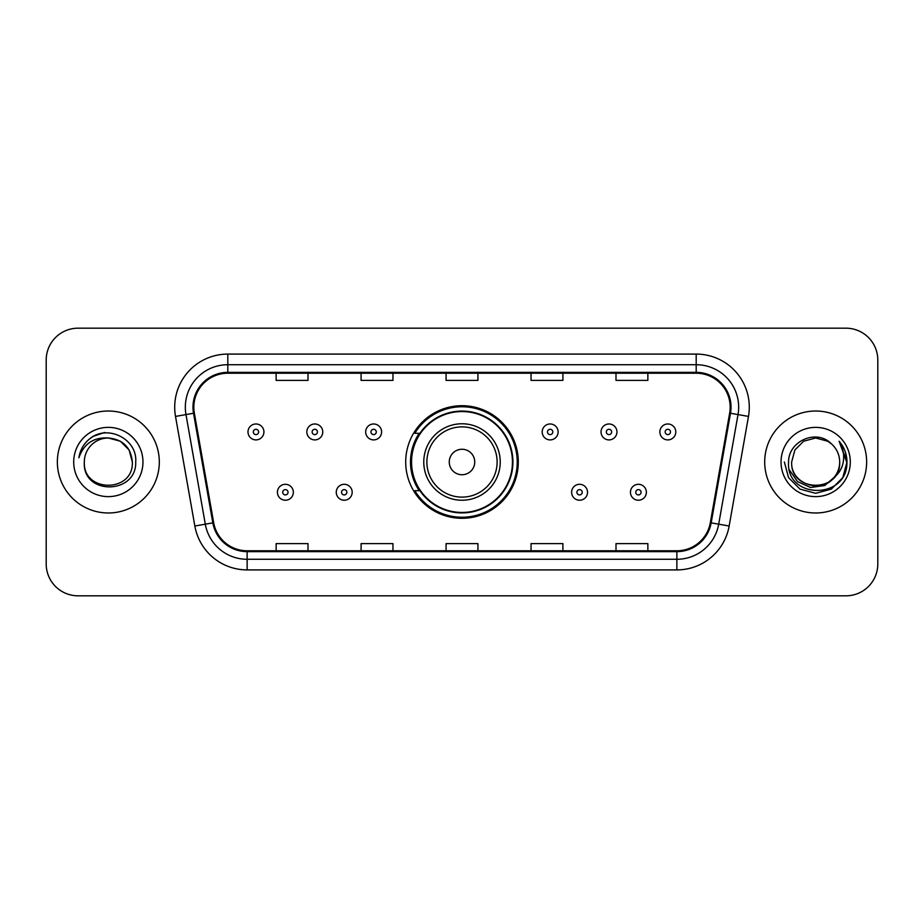 <?xml version="1.0" encoding="UTF-8"?>
<svg xmlns="http://www.w3.org/2000/svg" width="924" height="924" viewBox="0 0 924 924"><rect width="100%" height="100%" fill="white"/><g stroke="black" fill="none" stroke-linecap="round" stroke-linejoin="round"><path stroke-width="1.39" d="M405.705 462A56.295 56.295 0 0 0 462 518.295A56.295 56.295 0 0 0 518.295 462A56.295 56.295 0 0 0 462 405.705A56.295 56.295 0 0 0 405.705 462M419.207 490.679A51.513 51.513 0 0 1 419.207 433.321M46.2 360.037L46.2 563.963A31.866 31.866 0 0 0 78.066 595.818L845.934 595.818A31.866 31.866 0 0 0 877.8 563.963L877.8 360.037A31.866 31.866 0 0 0 845.934 328.182L78.066 328.182A31.866 31.866 0 0 0 46.2 360.037L46.2 563.963M57.357 462A50.982 50.982 0 0 0 108.327 512.982A50.982 50.982 0 0 0 159.309 462A50.982 50.982 0 0 0 108.327 411.018A50.982 50.982 0 0 0 57.357 462A50.982 50.982 0 0 0 108.327 512.982A50.982 50.982 0 0 0 159.309 462A50.982 50.982 0 0 0 108.327 411.018A50.982 50.982 0 0 0 57.357 462M764.691 462A50.982 50.982 0 0 0 815.673 512.982A50.982 50.982 0 0 0 866.643 462A50.982 50.982 0 0 0 815.673 411.018A50.982 50.982 0 0 0 764.691 462A50.982 50.982 0 0 0 815.673 512.982A50.982 50.982 0 0 0 866.643 462A50.982 50.982 0 0 0 815.673 411.018A50.982 50.982 0 0 0 764.691 462M193.832 407.195A33.992 33.992 0 0 1 227.812 373.215L696.188 373.215A33.992 33.992 0 0 1 729.66 413.097L710.325 522.707A33.992 33.992 0 0 1 676.865 550.785L247.135 550.785A33.992 33.992 0 0 1 213.675 522.707L194.34 413.097A33.992 33.992 0 0 1 193.832 407.195M192.977 407.195A34.835 34.835 0 0 0 193.509 413.247L212.832 522.857A34.835 34.835 0 0 0 247.135 551.64L676.865 551.64A34.835 34.835 0 0 0 711.168 522.857L730.491 413.247A34.835 34.835 0 0 0 696.188 372.36L227.812 372.36A34.835 34.835 0 0 0 192.977 407.195M175.514 416.424A53.107 53.107 0 0 1 227.812 354.088L696.188 354.088A53.107 53.107 0 0 1 748.486 416.424L729.151 526.022A53.107 53.107 0 0 1 676.865 569.912L247.135 569.912A53.107 53.107 0 0 1 194.849 526.022L175.514 416.424L185.978 414.576A42.481 42.481 0 0 1 227.812 364.714L696.188 364.714A42.481 42.481 0 0 1 738.022 414.576L718.699 524.185A42.481 42.481 0 0 1 676.865 559.286L247.135 559.286A42.481 42.481 0 0 1 205.301 524.185L185.978 414.576A42.481 42.481 0 0 1 185.331 407.195M845.934 328.182L78.066 328.182M78.066 595.818L845.934 595.818M877.8 563.963L877.8 360.037M446.073 373.215L446.073 380.399L477.927 380.399L477.927 373.215M361.099 373.215L361.099 380.399L392.966 380.399L392.966 373.215M276.137 373.215L276.137 380.399L308.004 380.399L308.004 373.215M531.034 373.215L531.034 380.399L562.901 380.399L562.901 373.215M615.996 373.215L615.996 380.399L647.863 380.399L647.863 373.215M477.927 550.785L477.927 543.601L446.073 543.601L446.073 550.785M392.966 550.785L392.966 543.601L361.099 543.601L361.099 550.785M308.004 550.785L308.004 543.601L276.137 543.601L276.137 550.785M562.901 550.785L562.901 543.601L531.034 543.601L531.034 550.785M647.863 550.785L647.863 543.601L615.996 543.601L615.996 550.785M132.34 462C133.807 492.977 82.848 492.977 84.327 462C82.086 495.553 136.787 494.779 135.713 462C137.56 439.039 107.738 424.162 90.078 438.496C83.83 443.497 80.099 449.93 78.875 457.796C83.818 443.705 93.636 437.11 108.327 437.988L120.339 441.21L129.129 450L132.34 462C133.807 492.977 82.848 492.977 84.327 462C82.848 492.977 133.807 492.977 132.34 462C133.807 492.977 82.848 492.977 84.327 462C82.848 492.977 133.807 492.977 132.34 462L129.129 450L120.339 441.21L108.327 437.988L120.339 441.21L129.129 450L132.34 462C130.919 447.412 122.915 439.408 108.327 437.988A24.012 24.012 0 0 0 84.327 462M73.701 462A34.627 34.627 0 0 0 108.327 496.627A34.627 34.627 0 0 0 142.966 462A34.627 34.627 0 0 0 108.327 427.373A34.627 34.627 0 0 0 73.701 462M90.067 438.507L93.451 436.232L104.539 432.49M474.74 462A12.74 12.74 0 0 0 462 449.26A12.74 12.74 0 0 0 449.26 462A12.74 12.74 0 0 0 462 474.74A12.74 12.74 0 0 0 474.74 462M500.231 462A38.23 38.23 0 0 0 462 423.769A38.23 38.23 0 0 0 423.769 462A38.23 38.23 0 0 0 462 500.231A38.23 38.23 0 0 0 500.231 462A38.23 38.23 0 0 1 462 500.231A38.23 38.23 0 0 1 423.769 462M512.45 462A50.45 50.45 0 0 0 462 411.55A50.45 50.45 0 0 0 411.55 462A50.45 50.45 0 0 0 462 512.45A50.45 50.45 0 0 0 512.45 462M517.232 462A55.232 55.232 0 0 1 414.795 490.679L419.923 490.679A50.924 50.924 0 0 0 512.924 462.127A50.924 50.924 0 0 0 419.923 433.321L414.795 433.321A55.232 55.232 0 0 1 517.232 462M839.673 462C841.152 492.977 790.193 492.977 791.66 462L794.871 450L803.661 441.21L815.673 437.988L827.673 441.21L831.392 443.855C816.666 428.413 788.299 441.141 788.565 462C785.862 499.064 845.957 500.034 846.927 463.802L846.985 462C846.892 454.123 844.27 447.216 839.119 441.256C843.034 447.678 844.421 454.596 843.254 462C842.134 468.295 839.073 473.434 834.072 477.419A24.012 24.012 0 0 0 839.673 462C841.152 492.977 790.193 492.977 791.66 462L794.871 450L803.661 441.21L815.673 437.988L827.673 441.21L831.392 443.855A24.012 24.012 0 0 1 839.673 462C841.152 492.977 790.193 492.977 791.66 462C790.413 483.633 821.321 494.652 834.072 477.419M835.596 476.137L824.751 485.516L810.556 487.502L797.481 481.589L789.315 469.785M781.034 462A34.627 34.627 0 0 0 815.673 496.627A34.627 34.627 0 0 0 850.299 462A34.627 34.627 0 0 0 815.673 427.373A34.627 34.627 0 0 0 781.034 462M839.119 441.256L846.962 462.912L845.506 452.517L846.985 462M784.361 462L788.553 477.65L800.011 489.119L815.673 493.312L831.323 489.119L842.78 477.65L846.985 462L839.35 441.522L846.962 462.912L839.581 441.788M839.35 441.522L846.962 462.924M263.929 431.947A7.97 7.97 0 0 1 255.96 439.905A7.97 7.97 0 0 1 247.99 431.947A7.97 7.97 0 0 1 255.96 423.977A7.97 7.97 0 0 1 263.929 431.947A7.97 7.97 0 0 0 255.96 423.977A7.97 7.97 0 0 0 247.99 431.947M322.765 431.947A7.97 7.97 0 0 1 314.795 439.905A7.97 7.97 0 0 1 306.837 431.947A7.97 7.97 0 0 1 314.795 423.977A7.97 7.97 0 0 1 322.765 431.947A7.97 7.97 0 0 0 314.795 423.977A7.97 7.97 0 0 0 306.837 431.947M381.6 431.947A7.97 7.97 0 0 1 373.631 439.905A7.97 7.97 0 0 1 365.673 431.947A7.97 7.97 0 0 1 373.631 423.977A7.97 7.97 0 0 1 381.6 431.947A7.97 7.97 0 0 0 373.631 423.977A7.97 7.97 0 0 0 365.673 431.947M558.119 431.947A7.97 7.97 0 0 1 550.15 439.905A7.97 7.97 0 0 1 542.192 431.947A7.97 7.97 0 0 1 550.15 423.977A7.97 7.97 0 0 1 558.119 431.947A7.97 7.97 0 0 0 550.15 423.977A7.97 7.97 0 0 0 542.192 431.947M616.955 431.947A7.97 7.97 0 0 1 608.985 439.905A7.97 7.97 0 0 1 601.027 431.947A7.97 7.97 0 0 1 608.985 423.977A7.97 7.97 0 0 1 616.955 431.947A7.97 7.97 0 0 0 608.985 423.977A7.97 7.97 0 0 0 601.027 431.947M675.791 431.947A7.97 7.97 0 0 1 667.833 439.905A7.97 7.97 0 0 1 659.863 431.947A7.97 7.97 0 0 1 667.833 423.977A7.97 7.97 0 0 1 675.791 431.947A7.97 7.97 0 0 0 667.833 423.977A7.97 7.97 0 0 0 659.863 431.947M277.408 492.273A7.97 7.97 0 0 1 285.377 484.303A7.97 7.97 0 0 1 293.347 492.273A7.97 7.97 0 0 1 285.377 500.231A7.97 7.97 0 0 1 277.408 492.273A7.97 7.97 0 0 0 285.377 500.231A7.97 7.97 0 0 0 293.347 492.273M336.255 492.273A7.97 7.97 0 0 1 344.213 484.303A7.97 7.97 0 0 1 352.183 492.273A7.97 7.97 0 0 1 344.213 500.231A7.97 7.97 0 0 1 336.255 492.273A7.97 7.97 0 0 0 344.213 500.231A7.97 7.97 0 0 0 352.183 492.273M571.61 492.273A7.97 7.97 0 0 1 579.567 484.303A7.97 7.97 0 0 1 587.537 492.273A7.97 7.97 0 0 1 579.567 500.231A7.97 7.97 0 0 1 571.61 492.273A7.97 7.97 0 0 0 579.567 500.231A7.97 7.97 0 0 0 587.537 492.273M630.445 492.273A7.97 7.97 0 0 1 638.415 484.303A7.97 7.97 0 0 1 646.373 492.273A7.97 7.97 0 0 1 638.415 500.231A7.97 7.97 0 0 1 630.445 492.273A7.97 7.97 0 0 0 638.415 500.231A7.97 7.97 0 0 0 646.373 492.273M696.188 354.088L696.188 372.36M185.978 414.576L193.509 413.247M247.135 569.912L247.135 551.64M676.865 551.64L676.865 569.912M711.168 522.857L729.151 526.022M194.849 526.022L212.832 522.857M730.491 413.247L748.486 416.424M227.812 354.088L227.812 372.36M497.124 462A35.124 35.124 0 0 0 462 426.876A35.124 35.124 0 0 0 426.876 462A35.124 35.124 0 0 0 462 497.124A35.124 35.124 0 0 0 497.124 462M253.303 431.947A2.656 2.656 0 0 0 255.96 434.603A2.656 2.656 0 0 0 258.616 431.947A2.656 2.656 0 0 0 255.96 429.29A2.656 2.656 0 0 0 253.303 431.947M312.139 431.947A2.656 2.656 0 0 0 314.795 434.603A2.656 2.656 0 0 0 317.452 431.947A2.656 2.656 0 0 0 314.795 429.29A2.656 2.656 0 0 0 312.139 431.947M370.986 431.947A2.656 2.656 0 0 0 373.631 434.603A2.656 2.656 0 0 0 376.287 431.947A2.656 2.656 0 0 0 373.631 429.29A2.656 2.656 0 0 0 370.986 431.947M547.493 431.947A2.656 2.656 0 0 0 550.15 434.603A2.656 2.656 0 0 0 552.806 431.947A2.656 2.656 0 0 0 550.15 429.29A2.656 2.656 0 0 0 547.493 431.947M606.34 431.947A2.656 2.656 0 0 0 608.985 434.603A2.656 2.656 0 0 0 611.642 431.947A2.656 2.656 0 0 0 608.985 429.29A2.656 2.656 0 0 0 606.34 431.947M665.176 431.947A2.656 2.656 0 0 0 667.833 434.603A2.656 2.656 0 0 0 670.489 431.947A2.656 2.656 0 0 0 667.833 429.29A2.656 2.656 0 0 0 665.176 431.947M288.034 492.273A2.656 2.656 0 0 0 285.377 489.616A2.656 2.656 0 0 0 282.721 492.273A2.656 2.656 0 0 0 285.377 494.929A2.656 2.656 0 0 0 288.034 492.273M346.87 492.273A2.656 2.656 0 0 0 344.213 489.616A2.656 2.656 0 0 0 341.557 492.273A2.656 2.656 0 0 0 344.213 494.929A2.656 2.656 0 0 0 346.87 492.273M582.224 492.273A2.656 2.656 0 0 0 579.567 489.616A2.656 2.656 0 0 0 576.911 492.273A2.656 2.656 0 0 0 579.567 494.929A2.656 2.656 0 0 0 582.224 492.273M641.06 492.273A2.656 2.656 0 0 0 638.415 489.616A2.656 2.656 0 0 0 635.758 492.273A2.656 2.656 0 0 0 638.415 494.929A2.656 2.656 0 0 0 641.06 492.273"/></g></svg>
